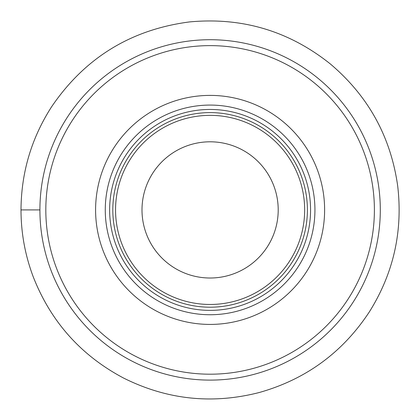 <?xml version="1.0" encoding="UTF-8"?>
<svg xmlns="http://www.w3.org/2000/svg" width="420" height="420" viewBox="0 0 420 420"><rect width="100%" height="100%" fill="white"/><g stroke="black" fill="none" stroke-linecap="round" stroke-linejoin="round"><path stroke-width="0.63" d="M39.91 209.911A170.195 170.195 0 0 1 210.105 39.716A170.195 170.195 0 0 1 380.3 209.911A170.195 170.195 0 0 1 210.105 380.105A170.195 170.195 0 0 1 39.91 209.911L21 209.911C21.226 172.573 31.427 138.191 51.602 106.775C84.851 57.907 130.778 29.631 189.383 21.94C241.915 16.968 288.829 30.907 330.115 63.772C368.219 95.918 390.747 136.673 397.698 186.039C402.969 231.178 393.582 273.031 369.537 311.598C342.846 352.322 306.065 379.302 259.203 392.527C212.173 404.555 166.945 399.719 123.522 378.026C80.887 355.409 50.773 321.625 33.18 276.68C25.095 255.155 21.037 232.901 21 209.911M45.822 209.911A164.283 164.283 0 0 1 292.246 67.636A164.283 164.283 0 0 1 292.246 352.186A164.283 164.283 0 0 1 45.822 209.911M95.592 209.911A114.513 114.513 0 0 1 267.361 110.738A114.513 114.513 0 0 1 267.361 309.078A114.513 114.513 0 0 1 95.592 209.911M109.641 209.911A100.464 100.464 0 0 1 260.337 122.908A100.464 100.464 0 0 1 260.337 296.914A100.464 100.464 0 0 1 109.641 209.911M112.812 209.911A97.293 97.293 0 0 1 258.752 125.648A97.293 97.293 0 0 1 258.752 294.168A97.293 97.293 0 0 1 112.812 209.911M115.552 209.911A94.552 94.552 0 0 1 257.381 128.026A94.552 94.552 0 0 1 257.381 291.795A94.552 94.552 0 0 1 115.552 209.911M141.997 209.911A68.108 68.108 0 0 1 244.157 150.927A68.108 68.108 0 0 1 244.157 268.889A68.108 68.108 0 0 1 141.997 209.911M105.273 209.911A104.832 104.832 0 0 1 262.521 119.123A104.832 104.832 0 0 1 262.521 300.694A104.832 104.832 0 0 1 105.273 209.911"/></g></svg>
